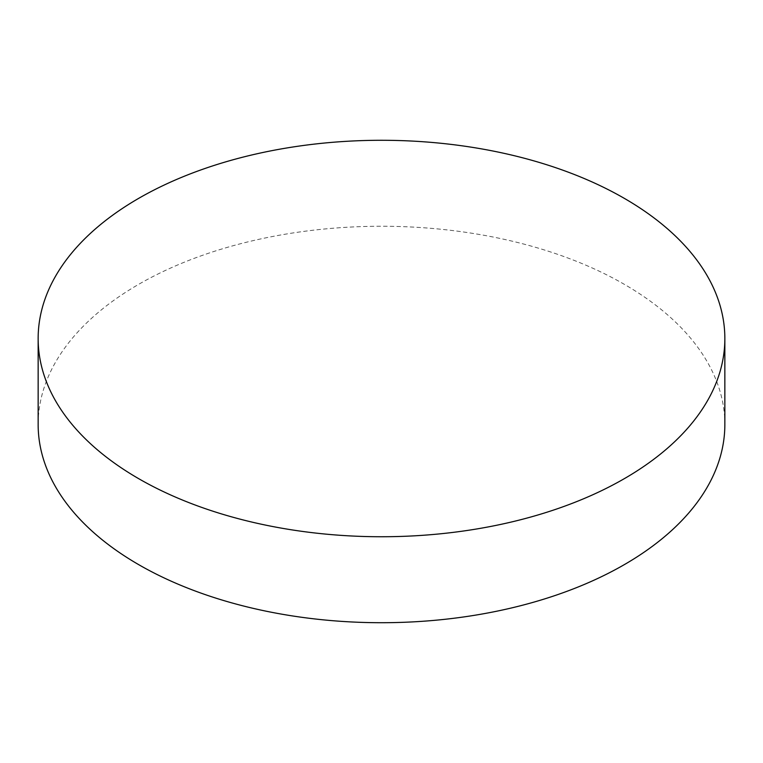 <?xml version="1.0" encoding="UTF-8"?>
<svg xmlns="http://www.w3.org/2000/svg" width="763" height="763" viewBox="0 0 763 763"><rect width="100%" height="100%" fill="white"/><g stroke="black" fill="none" stroke-linecap="round" stroke-linejoin="round"><path stroke-width="0.57" stroke-dasharray="3.81 2.86" d="M724.85 424.486A343.35 198.227 0 0 0 624.287 284.313A343.35 198.227 0 0 0 250.102 241.346A343.35 198.227 0 0 0 38.15 424.486"/><path stroke-width="1.14" d="M138.713 478.687A343.35 198.227 0 0 0 512.898 521.654A343.35 198.227 0 0 0 724.85 338.514A343.35 198.227 0 0 0 624.287 198.342A343.35 198.227 0 0 0 250.102 155.375A343.35 198.227 0 0 0 38.15 338.514A343.35 198.227 0 0 0 138.713 478.687M38.15 338.514L38.15 424.486A343.35 198.227 0 0 0 138.713 564.658A343.35 198.227 0 0 0 512.898 607.625A343.35 198.227 0 0 0 724.85 424.486L724.85 338.514"/></g></svg>
